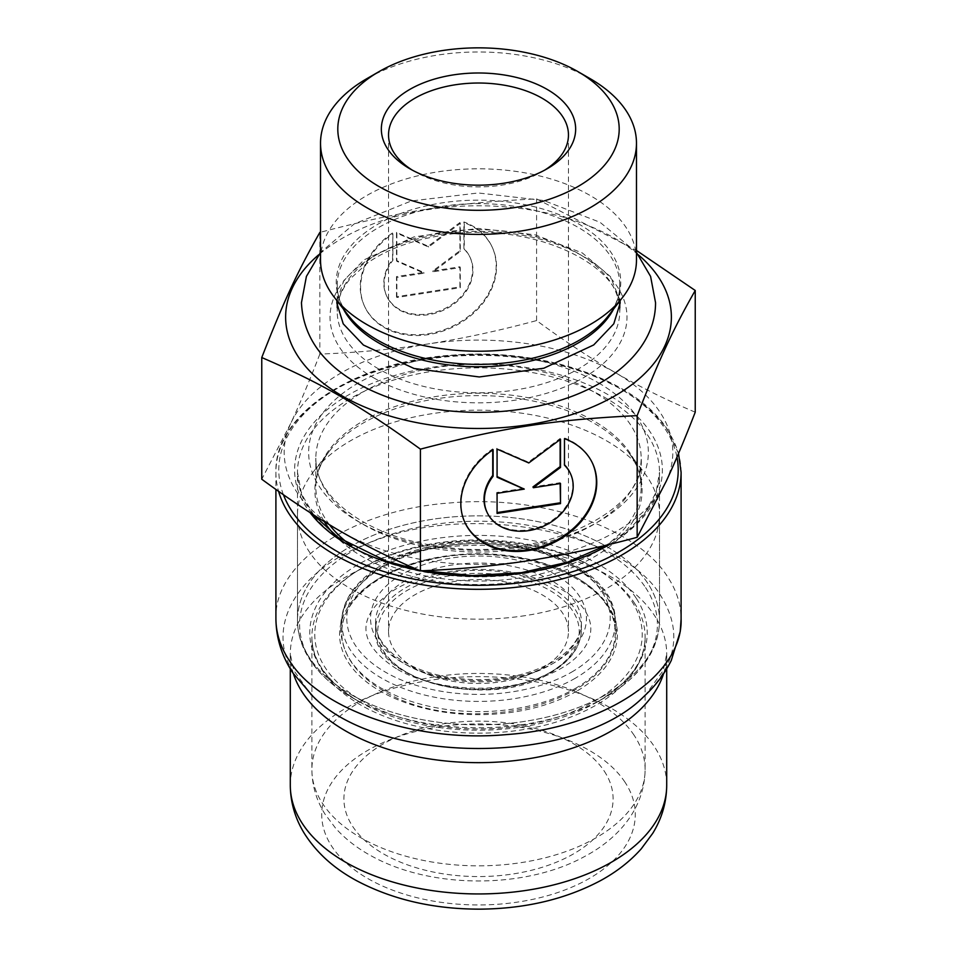 <?xml version="1.0" encoding="UTF-8"?>
<svg xmlns="http://www.w3.org/2000/svg" width="957" height="957" viewBox="0 0 957 957"><rect width="100%" height="100%" fill="white"/><g stroke="black" fill="none" stroke-linecap="round" stroke-linejoin="round"><path stroke-width="0.72" stroke-dasharray="4.79 3.59" d="M564.474 438.665L564.104 464.408A45.972 36.258 -24.9 0 1 564.474 464.779M493.106 449.706L492.735 448.905A70.351 55.482 155.1 0 0 464.612 521.888A70.351 55.482 155.1 0 0 464.791 522.283M592.419 463.056A70.351 55.482 155.1 0 0 592.239 462.65A70.351 55.482 155.1 0 0 564.104 437.863M564.474 465.21L564.104 464.408M570.3 473.32A45.972 36.258 -24.9 0 1 543.684 525.154A45.972 36.258 -24.9 0 1 486.91 512.019M492.735 449.957L492.735 448.905M560.132 483.572L560.132 482.711L532.965 486.922M560.515 483.512L560.132 482.711M560.132 439.562L560.132 438.473L528.42 462.159L496.707 448.295L497.078 476.598M560.515 439.275L560.132 438.473M528.79 462.961L528.42 462.159M497.078 449.096L496.707 448.295M497.078 477.244L496.707 476.442M523.886 488.321L496.707 492.52L497.078 512.581M497.078 493.334L496.707 492.52M497.078 513.431L496.707 512.629M392.526 232.97A70.351 55.482 155.1 0 0 364.39 305.953A70.351 55.482 155.1 0 0 451.56 326.66A70.351 55.482 155.1 0 0 492.018 246.727A70.351 55.482 155.1 0 0 463.894 221.928L463.894 248.473A45.972 36.258 -24.9 0 1 469.899 256.99A45.972 36.258 -24.9 0 1 443.474 309.219A45.972 36.258 -24.9 0 1 386.508 295.689A45.972 36.258 -24.9 0 1 392.526 259.514L392.896 233.771L392.896 260.316A45.972 36.258 155.1 0 0 386.879 296.491A45.972 36.258 155.1 0 0 443.845 310.032A45.972 36.258 155.1 0 0 470.282 257.792A45.972 36.258 155.1 0 0 464.265 249.275L464.265 222.73A70.351 55.482 -24.9 0 1 492.388 247.528A70.351 55.482 -24.9 0 1 451.931 327.473A70.351 55.482 -24.9 0 1 364.761 306.754A70.351 55.482 -24.9 0 1 392.896 233.771M463.894 221.928L464.265 222.73M392.526 259.514L392.896 260.316M463.894 248.473L464.265 249.275M396.868 297.507L396.868 277.398L424.035 273.2L396.868 261.309L396.868 233.161L428.58 247.026L460.293 223.352L460.293 251.5L433.114 271.788L460.293 267.589L460.293 287.698L396.868 297.507L396.485 296.706L459.922 286.897L459.922 266.788L432.743 270.987L459.922 250.698L459.922 222.55L428.21 246.224L396.485 232.36L396.485 260.507L423.664 272.386L396.485 276.597L396.485 296.706M396.485 276.597L396.868 277.398M423.664 272.386L424.035 273.2M396.485 260.507L396.868 261.309M396.485 232.36L396.868 233.161M428.21 246.224L428.58 247.026M459.922 222.55L460.293 223.352M459.922 250.698L460.293 251.5M432.743 270.987L433.114 271.788M459.922 266.788L460.293 267.589M459.922 286.897L460.293 287.698M695.237 412.18C667.424 400.505 640.975 387.429 615.901 372.955C590.828 358.48 564.391 341.015 536.578 320.571C498.573 330.835 462.458 338.622 428.21 343.922C393.961 349.209 357.834 352.607 319.841 354.102L319.841 232.419C402.718 210.731 453.702 202.848 536.578 198.889L636.477 250.459M638.403 254.861A192.883 111.359 0 0 0 318.597 254.861M319.841 354.102C309.661 380.431 299.984 403.471 290.808 423.245L261.763 479.23M536.578 320.571L536.578 198.889M320.523 260.017A157.977 91.202 180 0 1 478.5 168.815A157.977 91.202 180 0 1 636.477 260.017M590.206 78.689A157.977 91.202 0 0 0 366.794 78.689M528.79 560.646A194.319 112.184 180 0 1 341.099 531.614A194.319 112.184 180 0 1 290.808 423.245A194.319 112.184 180 0 1 428.21 343.922A194.319 112.184 180 0 1 615.901 372.955A194.319 112.184 180 0 1 666.192 481.323A194.319 112.184 180 0 1 528.79 560.646M544.557 170.214A89.958 51.941 180 0 1 542.117 171.686A89.958 51.941 180 0 1 414.883 171.686L414.883 171.686A89.958 51.941 180 0 1 412.443 170.214M414.883 171.686L409.799 168.743L414.883 171.686M414.883 668.237A89.958 51.941 180 0 1 388.542 631.512A89.958 51.941 180 0 1 478.5 579.571A89.958 51.941 180 0 1 568.458 631.512A89.958 51.941 180 0 1 512.928 679.494A89.958 51.941 180 0 1 414.883 668.237M594.273 567.609A163.731 94.528 0 0 0 362.727 567.609A163.731 94.528 0 0 0 362.727 701.29A163.731 94.528 0 0 0 594.273 701.29A163.731 94.528 0 0 0 594.273 567.609M606.487 546.447A181.005 104.504 180 0 1 659.505 620.351A181.005 104.504 180 0 1 606.487 694.244A181.005 104.504 180 0 1 525.345 721.291A181.005 104.504 180 0 1 350.513 694.244A181.005 104.504 180 0 1 297.495 620.351A181.005 104.504 180 0 1 409.237 523.802A181.005 104.504 180 0 1 606.487 546.447M525.345 615.614A181.005 104.504 180 0 1 297.495 514.675A181.005 104.504 180 0 1 313.262 472.004A181.005 104.504 180 0 1 478.5 410.17A181.005 104.504 180 0 1 643.738 472.004A181.005 104.504 180 0 1 659.505 514.675A181.005 104.504 180 0 1 525.345 615.614M644.193 696.17C676.922 664.314 682.52 630.962 660.988 596.103C621.799 530.011 468.033 501.863 369.928 542.571C295.282 570.264 262.852 629.168 295.988 676.659L312.867 696.217M373.517 377.74A148.479 85.723 0 0 0 621.918 339.316A148.479 85.723 0 0 0 440.076 234.321A148.479 85.723 0 0 0 373.517 377.74M378.601 368.923A141.277 81.56 180 0 1 337.223 311.252A141.277 81.56 180 0 1 478.5 229.68A141.277 81.56 180 0 1 619.777 311.252A141.277 81.56 180 0 1 532.559 386.604A141.277 81.56 180 0 1 378.601 368.923M613.676 308.908A141.277 81.56 0 0 0 619.777 285.21A141.277 81.56 0 0 0 478.5 203.638A141.277 81.56 0 0 0 337.223 285.21A141.277 81.56 0 0 0 343.324 308.908M337.223 301.036L337.223 285.21C337.175 295.546 340.991 305.738 348.647 315.798A142.246 82.123 180 0 1 478.5 200.145A142.246 82.123 180 0 1 608.353 315.798C616.009 305.738 619.825 295.546 619.777 285.21L619.777 301.036M551.268 664.481A102.913 59.418 0 0 0 581.413 622.457A102.913 59.418 0 0 0 478.5 563.039A102.913 59.418 0 0 0 375.587 622.457A102.913 59.418 0 0 0 439.119 677.353A102.913 59.418 0 0 0 551.268 664.481M554.833 662.423A107.95 62.325 180 0 1 374.223 634.479A107.95 62.325 180 0 1 506.444 558.146A107.95 62.325 180 0 1 554.833 662.423M571.628 672.113A131.707 76.034 0 0 0 512.593 544.904A131.707 76.034 0 0 0 351.279 638.032A131.707 76.034 0 0 0 571.628 672.113M551.268 671.766A102.913 59.418 180 0 1 439.119 684.638A102.913 59.418 180 0 1 375.587 629.742A102.913 59.418 180 0 1 478.5 570.324A102.913 59.418 180 0 1 581.413 629.742A102.913 59.418 180 0 1 551.268 671.766M575.193 678.286A136.743 78.953 180 0 1 426.176 695.404A136.743 78.953 180 0 1 341.757 622.457A136.743 78.953 180 0 1 478.5 543.516A136.743 78.953 180 0 1 615.243 622.457A136.743 78.953 180 0 1 575.193 678.286M575.193 688.514A136.743 78.953 0 0 0 615.243 632.685A136.743 78.953 0 0 0 478.5 553.732A136.743 78.953 0 0 0 341.757 632.685A136.743 78.953 0 0 0 426.176 705.62A136.743 78.953 0 0 0 575.193 688.514M549.749 672.639A100.76 58.174 0 0 0 504.578 575.324A100.76 58.174 0 0 0 381.173 646.561A100.76 58.174 0 0 0 549.749 672.639M576.724 691.157A138.897 80.197 180 0 1 344.329 655.21A138.897 80.197 180 0 1 514.447 556.986A138.897 80.197 180 0 1 576.724 691.157M334.077 534.461A163.611 94.468 0 0 0 520.847 581.318A163.611 94.468 0 0 0 627.864 451.513A163.611 94.468 0 0 0 594.189 423.281A163.611 94.468 0 0 0 329.136 451.513A163.611 94.468 0 0 0 324.232 521.565M329.447 524.735A162.654 93.906 180 0 1 315.846 487.137A162.654 93.906 180 0 1 416.259 400.385A162.654 93.906 180 0 1 593.507 420.745A162.654 93.906 180 0 1 641.154 487.137A162.654 93.906 180 0 1 606.403 545.155M605.41 545.873A162.654 93.906 180 0 1 351.59 545.873M593.507 391.76A162.654 93.906 0 0 0 416.259 371.4A162.654 93.906 0 0 0 315.846 458.164A162.654 93.906 0 0 0 478.5 552.069A162.654 93.906 0 0 0 641.154 458.164A162.654 93.906 0 0 0 593.507 391.76M598.603 382.944A169.844 98.057 180 0 1 522.462 546.997A169.844 98.057 180 0 1 314.434 426.906A169.844 98.057 180 0 1 598.603 382.944M645.604 587.622A178.899 103.284 180 0 1 605.003 697.533A178.899 103.284 180 0 1 351.997 697.533A178.899 103.284 180 0 1 381.173 537.834A178.899 103.284 180 0 1 645.604 587.622M647.578 583.028A181.005 104.504 0 0 0 445.639 517.581A181.005 104.504 0 0 0 297.495 620.351A181.005 104.504 0 0 0 478.5 724.844A181.005 104.504 0 0 0 659.505 620.351A181.005 104.504 0 0 0 647.578 583.028M636.094 598.029A168.719 97.411 0 0 0 386.712 551.076A168.719 97.411 0 0 0 359.198 701.684A168.719 97.411 0 0 0 597.802 701.684A168.719 97.411 0 0 0 636.094 598.029M647.578 435.028A181.005 104.504 180 0 1 659.505 472.339A181.005 104.504 180 0 1 478.5 576.844A181.005 104.504 180 0 1 297.495 472.339A181.005 104.504 180 0 1 445.639 369.581A181.005 104.504 180 0 1 647.578 435.028M634.132 602.623A166.614 96.19 180 0 1 645.114 636.967A166.614 96.19 180 0 1 478.5 733.158A166.614 96.19 180 0 1 311.886 636.967A166.614 96.19 180 0 1 448.247 542.368A166.614 96.19 180 0 1 634.132 602.623M634.132 735.299A166.614 96.19 0 0 0 448.247 675.056A166.614 96.19 0 0 0 311.886 769.643A166.614 96.19 0 0 0 478.5 865.834A166.614 96.19 0 0 0 645.114 769.643A166.614 96.19 0 0 0 634.132 735.299M604.238 771.091A134.614 77.72 180 0 1 457.255 875.583A134.614 77.72 180 0 1 374.008 749.857A134.614 77.72 180 0 1 604.238 771.091M275.915 618.748L275.915 618.569C274.037 561.998 353.013 509.698 450.185 502.939C540.872 494.637 636.525 527.02 667.711 576.987C676.3 590.098 680.762 603.664 681.097 617.66M681.097 472.339A202.597 116.969 0 0 0 667.735 430.578A202.597 116.969 0 0 0 441.715 357.32A202.597 116.969 0 0 0 275.903 472.339A202.597 116.969 0 0 0 278.595 491.336M663.548 673.812A188.206 108.655 0 0 0 666.706 654.002A188.206 108.655 0 0 0 654.289 615.207A188.206 108.655 0 0 0 444.335 547.153A188.206 108.655 0 0 0 290.294 654.002A188.206 108.655 0 0 0 293.452 673.812M290.294 785.29A188.206 108.655 180 0 1 444.335 678.441A188.206 108.655 180 0 1 654.289 746.496A188.206 108.655 180 0 1 666.706 785.29M624.945 782.12A156.781 90.508 0 0 0 356.805 757.37A156.781 90.508 0 0 0 453.762 903.815A156.781 90.508 0 0 0 624.945 782.12M609.788 544.33A183.888 106.167 0 0 0 650.258 432.086A183.888 106.167 0 0 0 408.699 371.783A183.888 106.167 0 0 0 310.116 512.665M419.944 570.635A183.888 106.167 0 0 0 420.901 570.815M283.428 494.733A199.714 115.307 180 0 1 421.271 359.521A199.714 115.307 180 0 1 665.055 428.82A199.714 115.307 180 0 1 676.97 457.135M592.61 463.451L592.239 462.65M464.982 522.689L464.612 521.888M364.39 305.953L364.761 306.754M492.018 246.727L492.388 247.528M386.508 295.689L386.879 296.491M469.899 256.99L470.282 257.792M337.223 307.675L337.223 311.252C337.175 300.45 341.326 289.815 349.688 279.36L367.488 263.019C386.915 249.418 411.689 240.231 441.835 235.458C529.233 219.739 624.742 265.089 619.777 311.252L619.777 307.675M542.117 171.686L547.201 168.743M388.542 134.961L388.542 631.512M568.458 134.961L568.458 631.512M581.413 622.457C581.413 637.087 571.712 650.317 552.321 662.172C523.874 677.58 490.367 682.772 451.812 677.759C429.86 674.29 411.809 667.591 397.669 657.686C382.896 646.741 375.527 635.005 375.587 622.457L375.587 629.742C370.873 681.54 491.683 710.62 550.825 672.747C570.779 660.904 580.971 646.561 581.413 629.742L581.413 622.457M341.757 622.457C341.159 587.108 381.556 555.299 436.129 545.334C519.555 527.558 617.983 567.824 615.243 622.457L615.243 632.685C619.825 581.078 513.682 538.085 427.97 560.204C376.197 571.52 340.836 602.324 341.757 632.685L341.757 622.457M594.273 701.29L606.487 694.244M362.727 701.29L350.513 694.244M313.752 514.998L301.575 494.063L297.495 472.339L297.495 620.351C297.531 631.835 300.462 642.972 306.288 653.739C315.69 670.749 330.931 685.344 351.997 697.533L359.198 701.684C327.82 682.64 312.054 661.072 311.886 636.967L311.886 769.643C312.054 785.541 316.396 800.339 324.937 814.036L335.644 828.272C345.621 839.277 357.703 848.596 371.914 856.24C431.966 889.352 525.417 888.862 583.937 856.862C618.114 838.93 644.575 808.868 645.114 769.643L645.114 636.967C644.946 661.072 629.18 682.64 597.802 701.684L605.003 697.533C626.069 685.344 641.31 670.749 650.712 653.739C656.538 642.972 659.469 631.835 659.505 620.351L659.505 514.675M297.495 620.351L297.495 514.675M313.262 472.004L329.136 451.513C320.248 463.176 315.81 475.043 315.846 487.137L315.846 458.164C313.932 495.618 365.203 535.956 436.404 545.885C536.686 563.84 646.561 512.186 641.154 458.164L641.154 487.137C641.19 475.043 636.752 463.176 627.864 451.513L643.738 472.004M396.461 668.776C355.31 642.111 359.114 616.428 388.111 594.237C416.092 572.776 474.253 562.8 521.457 574.104C553.218 582.095 574.403 594.285 585.026 610.674C592.73 622.744 592.742 634.826 585.062 646.896C574.822 662.782 554.45 674.793 523.946 682.927C481.562 693.717 427.659 687.425 396.461 668.776M383.649 690.966C356.124 675.032 341.781 654.313 340.608 628.809C340.345 578.818 407.574 543.145 477.699 543.779C547.296 542.523 616.416 577.741 616.392 628.809C618.174 706.649 461.98 739.51 383.649 690.966M620.076 300.654L610.458 276.621L582.323 252.947L535.083 234.824L478.249 228.376L413.998 236.869L363.995 259.873L343.874 280.461L336.924 300.654M636.477 252.409L600.027 222.287L543.696 200.48L478.213 192.967L411.259 200.982L354.198 223.926L320.523 252.409M606.894 545.035L629.407 529.245L646.011 511.349L656.119 492.137L659.505 472.339L659.505 620.351M678.525 453.51L667.448 429.585C636.154 379.965 543.432 347.87 454.013 355.023C355.418 360.825 274.001 413.639 275.903 472.339L275.903 489.434M290.294 668.859L290.294 654.002L293.751 670.438L310.893 694.363M666.706 668.871L666.706 654.002L663.249 670.438L645.604 694.854M423.425 570.707L417.348 569.523"/><path stroke-width="1.44" d="M564.474 438.665A70.351 55.482 -24.9 0 1 592.61 463.451A70.351 55.482 -24.9 0 1 552.153 543.397A70.351 55.482 -24.9 0 1 464.982 522.689A70.351 55.482 -24.9 0 1 493.106 449.706L493.106 476.251A45.972 36.258 155.1 0 0 487.101 512.426A45.972 36.258 155.1 0 0 544.055 525.955A45.972 36.258 155.1 0 0 570.492 473.715A45.972 36.258 155.1 0 0 564.474 465.21L564.474 438.665M464.791 522.283A70.351 55.482 155.1 0 0 551.782 542.595A70.351 55.482 155.1 0 0 592.419 463.056M564.474 464.779A45.972 36.258 -24.9 0 1 570.121 472.914A45.972 36.258 -24.9 0 1 570.3 473.32M486.91 512.019A45.972 36.258 -24.9 0 1 486.718 511.624A45.972 36.258 -24.9 0 1 492.735 475.45L492.735 449.957M493.106 476.251L492.735 475.45M560.515 503.621L497.078 513.431L497.078 493.334L524.257 489.123L497.078 477.244L497.078 449.096L528.79 462.961L560.515 439.275L560.515 467.435L533.336 487.723L560.515 483.512L560.515 503.621L560.132 483.572M533.336 487.723L532.965 486.922L560.132 466.621L560.132 439.562M560.515 467.435L560.132 466.621M497.078 476.598L524.257 489.123M497.078 512.581L560.132 502.82M636.477 250.459L695.237 290.485C673.022 329.471 659.361 358.911 637.159 415.625C554.282 419.585 503.298 427.468 420.422 449.144C359.76 405.266 322.437 383.709 261.763 357.547C283.978 300.833 297.639 271.405 319.841 232.419L320.523 232.228M318.597 254.861A192.883 111.359 0 0 0 342.116 395.863A192.883 111.359 0 0 0 574.942 413.568A192.883 111.359 0 0 0 664.804 288.308A192.883 111.359 0 0 0 638.403 254.861M420.422 449.144L420.422 570.839C392.609 559.163 366.172 546.088 341.099 531.614C316.025 517.139 289.576 499.674 261.763 479.23L261.763 357.547M636.477 143.191L636.477 260.017A157.977 91.202 180 0 1 622.708 297.256A157.977 91.202 180 0 1 366.794 324.507A157.977 91.202 180 0 1 334.292 297.256A157.977 91.202 180 0 1 320.523 260.017L320.523 143.191A157.977 91.202 0 0 0 366.794 207.681A157.977 91.202 0 0 0 538.958 227.455A157.977 91.202 0 0 0 636.477 143.191A157.977 91.202 0 0 0 590.206 78.689L577.992 71.643A140.703 81.237 180 0 1 577.992 186.519A140.703 81.237 180 0 1 379.008 186.519A140.703 81.237 180 0 1 379.008 71.643A140.703 81.237 180 0 1 577.992 71.643M379.008 71.643L366.794 78.689A157.977 91.202 0 0 0 320.523 143.191M420.422 570.839C458.427 569.343 494.542 565.946 528.79 560.646C563.039 555.347 599.166 547.571 637.159 537.308L666.192 481.323C675.379 461.549 685.056 438.497 695.237 412.18L695.237 290.485M412.443 170.214A89.958 51.941 180 0 1 388.542 134.961A89.958 51.941 180 0 1 478.5 83.02A89.958 51.941 180 0 1 568.458 134.961A89.958 51.941 180 0 1 544.557 170.214M409.799 168.743A97.159 56.092 0 0 0 547.201 168.743A97.159 56.092 0 0 0 547.201 89.42A97.159 56.092 0 0 0 409.799 89.42A97.159 56.092 0 0 0 409.799 168.743L409.799 168.743M637.159 537.308L637.159 415.625M310.893 694.363L312.855 696.217C381.053 765.839 575.827 766.019 644.181 696.182C655.701 685.607 664.732 673.704 671.276 660.45L680.224 631.608L681.109 619C682.891 675.534 603.879 727.858 506.6 734.581C415.805 742.931 320.176 710.118 289.265 660.509C280.449 647.099 275.999 633.187 275.915 618.748L275.903 489.434M343.324 308.908A141.277 81.56 0 0 0 378.601 342.881A141.277 81.56 0 0 0 613.676 308.908M622.708 297.256L608.353 315.798A142.246 82.123 180 0 1 377.919 340.333A142.246 82.123 180 0 1 348.647 315.798L334.292 297.256M324.232 521.565A163.611 94.468 0 0 0 334.077 534.461M606.403 545.155A162.654 93.906 180 0 1 605.41 545.873M351.59 545.873A162.654 93.906 180 0 1 329.447 524.735M681.097 617.66L681.109 619M278.595 491.336A202.597 116.969 0 0 0 494.996 588.926A202.597 116.969 0 0 0 681.097 472.339L681.097 618.748M293.452 673.812A188.206 108.655 0 0 0 478.5 762.657A188.206 108.655 0 0 0 663.548 673.812M666.706 668.871L666.706 785.29A188.206 108.655 180 0 1 478.5 893.946A188.206 108.655 180 0 1 290.294 785.29L290.294 668.859M310.116 512.665A183.888 106.167 0 0 0 419.944 570.635M420.901 570.815A183.888 106.167 0 0 0 609.788 544.33M676.97 457.135A199.714 115.307 180 0 1 511.098 583.758A199.714 115.307 180 0 1 283.428 494.733M570.492 473.715L570.121 472.914M487.101 512.426L486.718 511.624M619.777 307.675L619.777 301.036M337.223 307.675L337.223 301.036M336.924 300.654L336.864 303.178L343.228 323.849L363.409 345.034L414.022 368.469L479.313 376.962L543.791 368.242L593.699 344.951L613.796 323.813L620.136 303.166L620.076 300.654M320.523 252.409L306.407 276.417L301.455 302.675C302.938 335.022 320.691 361.375 354.688 381.711C378.41 395.708 406.223 404.99 438.15 409.56C477.866 414.943 516.242 412.539 553.29 402.359C612.289 386.15 655.641 348.121 655.545 302.675L650.593 276.417L636.477 252.409M312.891 696.241L292.914 672.998C281.765 656.155 276.095 638.02 275.915 618.569M645.604 694.854L644.181 696.182M666.706 785.29C666.539 802.421 661.885 818.438 652.734 833.32L641.238 848.847C630.113 861.348 616.475 871.971 600.338 880.727C565.42 899.221 525.429 908.695 480.354 909.15C433.916 909.234 392.693 899.759 356.698 880.739C333.826 868.43 316.253 852.472 303.991 832.865C295.019 818.103 290.45 802.241 290.294 785.29M606.894 545.035L567.549 562.202L521.505 572.657L472.22 575.564L423.425 570.707M417.348 569.523L386.365 561.185L338.216 537.487L313.752 514.998M681.097 472.339L678.525 453.51"/></g></svg>

